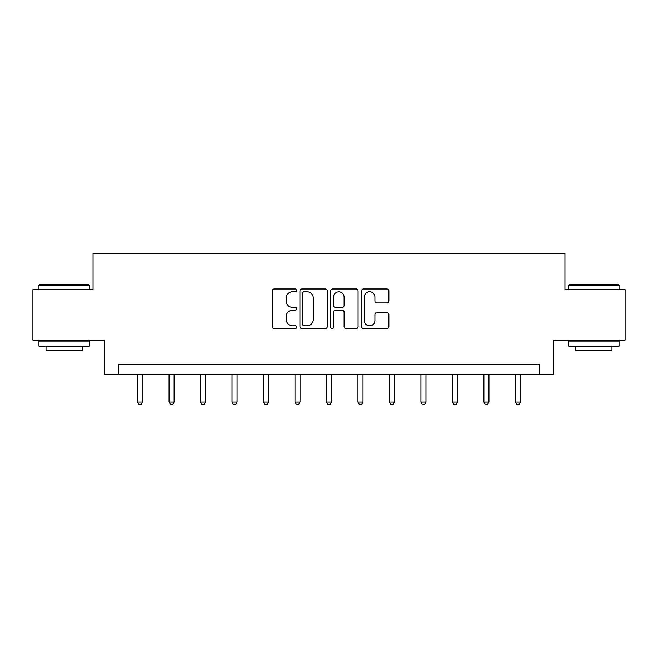 <?xml version="1.0" encoding="UTF-8"?>
<svg xmlns="http://www.w3.org/2000/svg" width="658" height="658" viewBox="0 0 658 658"><rect width="100%" height="100%" fill="white"/><g stroke="black" fill="none" stroke-linecap="round" stroke-linejoin="round"><path stroke-width="0.99" d="M296.709 290.367A1.39 1.39 0 0 0 295.319 288.985L274.271 288.985A1.982 1.982 0 0 0 272.289 290.968L272.289 326.623A1.982 1.982 0 0 0 274.271 328.605L295.319 328.605A1.39 1.39 0 0 0 296.709 327.223A1.39 1.39 0 0 0 295.319 325.833L292.596 325.833A6.341 6.341 0 0 1 286.255 319.492L286.255 316.523A6.341 6.341 0 0 1 292.596 310.181L295.319 310.181A1.39 1.39 0 0 0 296.709 308.799A1.39 1.39 0 0 0 295.319 307.409L292.596 307.409A6.341 6.341 0 0 1 286.255 301.068L286.255 298.099A6.341 6.341 0 0 1 292.596 291.757L295.319 291.757A1.39 1.39 0 0 0 296.709 290.367M386.904 302.951A1.982 1.982 0 0 0 388.878 300.969L388.878 290.968A1.982 1.982 0 0 0 386.904 288.985L363.52 288.985A1.982 1.982 0 0 0 361.538 290.968L361.538 326.623A1.982 1.982 0 0 0 363.52 328.605L386.904 328.605A1.982 1.982 0 0 0 388.878 326.623L388.878 314.54A1.982 1.982 0 0 0 386.904 312.558L376.894 312.558A1.982 1.982 0 0 0 374.912 314.54L374.912 320.536A5.297 5.297 0 0 1 369.615 325.833A5.297 5.297 0 0 1 364.318 320.536L364.318 297.054A5.297 5.297 0 0 1 369.615 291.757A5.297 5.297 0 0 1 374.912 297.054L374.912 300.969A1.982 1.982 0 0 0 376.894 302.951L386.904 302.951M539.321 374.394L553.444 374.394L553.444 340.079L625.1 340.079L625.1 289.619L564.951 289.619L564.951 253.289L93.049 253.289L93.049 289.619L32.9 289.619L32.9 340.079L104.556 340.079L104.556 374.394L539.321 374.394L539.321 364.302L118.679 364.302L118.679 374.394M327.265 290.968A1.982 1.982 0 0 0 325.282 288.985L301.907 288.985A1.982 1.982 0 0 0 299.925 290.968L299.925 326.623A1.982 1.982 0 0 0 301.907 328.605L325.282 328.605A1.982 1.982 0 0 0 327.265 326.623L327.265 290.968M332.718 288.985L356.093 288.985A1.982 1.982 0 0 1 358.075 290.968L358.075 326.623A1.982 1.982 0 0 1 356.093 328.605L346.092 328.605A1.982 1.982 0 0 1 344.109 326.623L344.109 312.163A1.982 1.982 0 0 0 342.127 310.181L335.49 310.181A1.982 1.982 0 0 0 333.507 312.163L333.507 327.223A1.39 1.39 0 0 1 332.117 328.605A1.39 1.39 0 0 1 330.735 327.223L330.735 290.968A1.982 1.982 0 0 1 332.718 288.985M304.086 291.757A1.39 1.39 0 0 0 302.696 293.147L302.696 324.443A1.39 1.39 0 0 0 304.086 325.833L306.957 325.833A6.341 6.341 0 0 0 313.298 319.492L313.298 298.099A6.341 6.341 0 0 0 306.957 291.757L304.086 291.757M344.109 297.153A5.297 5.297 0 0 0 338.804 291.856A5.297 5.297 0 0 0 333.507 297.153L333.507 305.427A1.982 1.982 0 0 0 335.49 307.409L342.127 307.409A1.982 1.982 0 0 0 344.109 305.427L344.109 297.153M137.555 374.394L137.555 402.087L142.597 402.087L142.597 374.394M142.597 402.087L141.083 404.711L139.068 404.711L137.555 402.087M39.562 284.577L88.814 284.577L89.414 285.177L38.954 285.177L39.562 284.577M64.188 346.133L38.954 346.133L38.954 341.091L89.414 341.091L89.414 346.133L64.188 346.133M82.349 346.133L82.349 350.78L46.019 350.78L46.019 346.133M569.186 284.577L618.438 284.577L619.046 285.177L568.586 285.177L569.186 284.577M593.812 346.133L568.586 346.133L568.586 341.091L619.046 341.091L619.046 346.133L593.812 346.133M611.981 346.133L611.981 350.78L575.651 350.78L575.651 346.133M169.04 374.394L169.04 402.087L174.09 402.087L174.09 374.394M174.09 402.087L172.577 404.711L170.554 404.711L169.04 402.087M200.526 374.394L200.526 402.087L205.576 402.087L205.576 374.394M205.576 402.087L204.062 404.711L202.039 404.711L200.526 402.087M232.019 374.394L232.019 402.087L237.061 402.087L237.061 374.394M237.061 402.087L235.548 404.711L233.532 404.711L232.019 402.087M263.504 374.394L263.504 402.087L268.546 402.087L268.546 374.394M268.546 402.087L267.033 404.711L265.018 404.711L263.504 402.087M294.99 374.394L294.99 402.087L300.04 402.087L300.04 374.394M300.04 402.087L298.518 404.711L296.503 404.711L294.99 402.087M326.475 374.394L326.475 402.087L331.525 402.087L331.525 374.394M331.525 402.087L330.012 404.711L327.988 404.711L326.475 402.087M357.96 374.394L357.96 402.087L363.01 402.087L363.01 374.394M363.01 402.087L361.497 404.711L359.482 404.711L357.96 402.087M389.454 374.394L389.454 402.087L394.496 402.087L394.496 374.394M394.496 402.087L392.982 404.711L390.967 404.711L389.454 402.087M420.939 374.394L420.939 402.087L425.981 402.087L425.981 374.394M425.981 402.087L424.468 404.711L422.452 404.711L420.939 402.087M452.424 374.394L452.424 402.087L457.475 402.087L457.475 374.394M457.475 402.087L455.961 404.711L453.938 404.711L452.424 402.087M483.91 374.394L483.91 402.087L488.96 402.087L488.96 374.394M488.96 402.087L487.446 404.711L485.423 404.711L483.91 402.087M515.403 374.394L515.403 402.087L520.445 402.087L520.445 374.394M520.445 402.087L518.932 404.711L516.917 404.711L515.403 402.087M38.954 289.619L38.954 285.177M50.46 341.091L50.46 340.079M77.907 341.091L77.907 340.079M89.414 289.619L89.414 285.177M568.586 289.619L568.586 285.177M580.093 341.091L580.093 340.079M607.54 341.091L607.54 340.079M619.046 289.619L619.046 285.177"/></g></svg>
